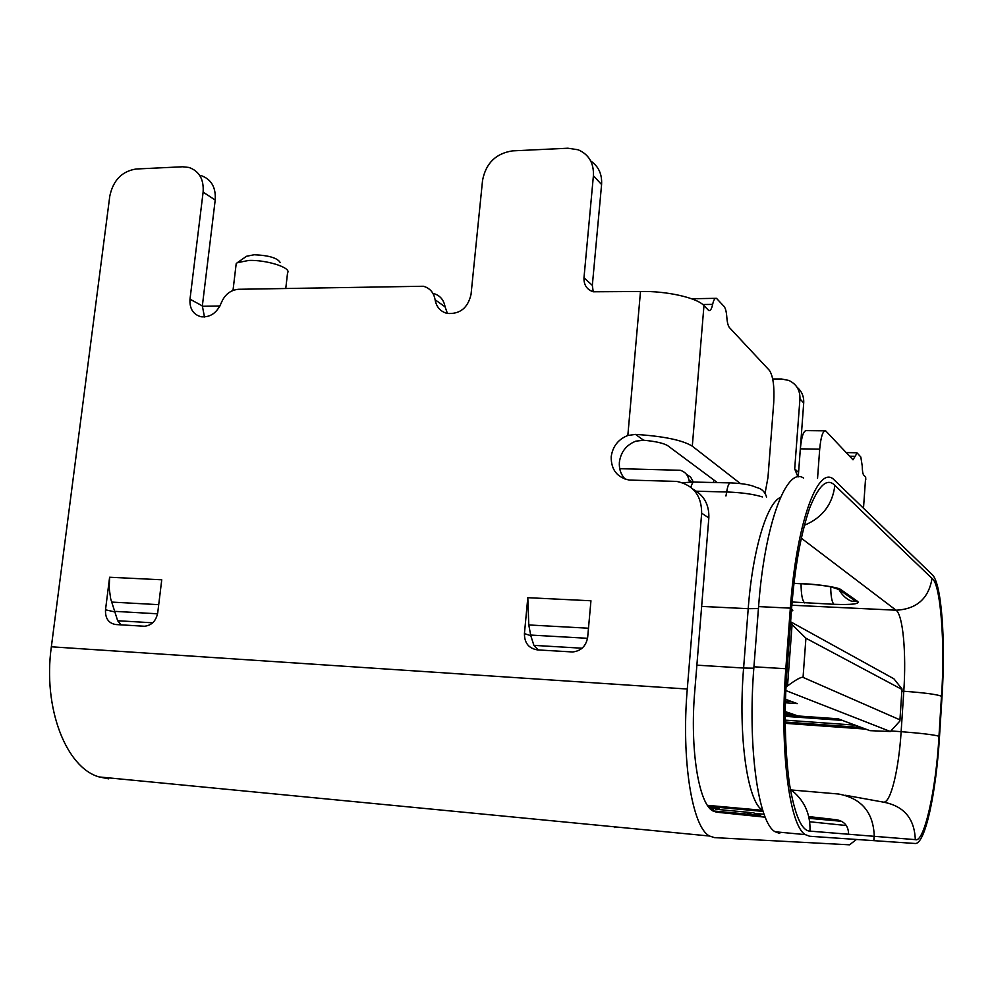 <?xml version="1.0" encoding="UTF-8"?>
<svg xmlns="http://www.w3.org/2000/svg" width="993" height="993" viewBox="0 0 993 993"><rect width="100%" height="100%" fill="white"/><g stroke="black" fill="none" stroke-linecap="round" stroke-linejoin="round"><path stroke-width="1.49" d="M287.97 272.156C289.497 267.005 265.565 259.756 248.759 260.439L237.29 262.698L236.197 263.642L235.937 265.839M280.262 262.624C277.593 258.019 268.904 255.387 254.183 254.754L246.525 256.268L237.29 262.698M219.937 306.005L202.299 306.278M786.022 687.069L787.523 685.927C795.939 679.671 801.115 676.816 803.052 677.387L899.943 719.851L901.992 688.968L893.899 678.802L790.713 621.841M790.627 623.132L805.919 638.226L901.942 689.427L899.881 721.042L890.398 731.518L785.848 690.557M865.102 728.874L869.918 730.662L890.398 731.518M818.567 725.523L856.227 728.241M785.5 699.271L791.818 701.617L785.451 701.182M785.413 702.796L797.118 703.59L791.818 701.617L797.317 703.615L785.413 702.796M785.264 711.584L788.802 712.813L785.252 712.564M785.24 713.88L793.643 714.476L788.963 712.813L798.012 715.978L838.154 718.808L842.412 720.397L838.005 718.795L785.227 715.084M785.227 716.35L842.263 720.384L861.477 727.509L785.24 722.035M785.227 720.136L855.072 725.138M785.252 723.115L865.176 728.887L861.477 727.509L865.176 728.887M794.239 583.338L802.617 583.698C818.17 584.219 838.936 587.434 841.009 589.693L857.915 601.621C859.504 603.992 851.535 604.886 833.996 604.303L792.265 602.006M791.297 789.969L838.551 794.015C861.539 798.298 873.443 812.398 874.262 836.317L873.964 840.661L915.05 843.479C925.042 844.77 936.138 793.27 939.515 736.471L942.022 696.515C945.721 640.162 941.587 583.127 932.278 574.724L832.966 478.738C817.251 466.549 796.249 524.589 790.341 608.138L785.823 668.736C779.468 749.045 789.447 825.853 805.323 834.629L809.618 836.255L873.815 840.649L874.101 836.305L809.978 831.129C801.574 830.88 794.698 814.943 789.361 783.316C784.805 748.511 784.036 710.491 787.077 669.282L791.57 608.858C794.661 568.207 800.681 534.606 809.655 508.044C818.815 485.118 827.206 477.559 834.852 485.354C832.593 504.109 822.7 517.316 805.162 524.962M791.992 605.234L896.058 610.211C916.651 609.168 928.641 598.568 932.042 578.423C940.719 583.536 945.262 645.003 941.488 696.205L938.968 736.235C936.3 788.132 924.272 843.491 915.298 839.631L874.262 836.317M803.56 478.092C786.791 465.965 764.622 523.621 758.578 606.599L753.935 666.787C747.419 746.562 758.242 822.936 775.148 831.774L779.728 833.425M808.774 816.581L836.578 819.771L808.935 817.264L836.751 819.796C844.398 821.273 848.345 825.977 848.581 833.909L848.556 834.244M709.263 807.756L719.491 808.687M719.453 809.134L709.511 808.041M712.304 809.32L710.591 809.158M711.869 808.848L710.218 808.798M765.231 817.189L716.512 812.175L712.912 810.933C698.749 804.069 689.763 748.933 694.74 691.451L708.841 517.936L701.666 513.182C701.617 495.544 693.3 484.956 676.754 481.406L629.252 480.066C617.1 477.459 611.08 469.701 611.191 456.805C612.644 446.44 618.192 439.328 627.837 435.48L635.52 434.4C663.585 436.2 682.501 440.135 692.295 446.18L703.963 305.633C697.285 297.826 666.526 290.85 640.497 291.495L593.231 291.781C586.826 289.584 583.747 284.904 583.983 277.767L593.404 175.724C593.951 163.15 588.886 154.498 578.211 149.794L567.909 148.218L512.562 150.874C495.879 153.381 485.875 163.212 482.548 180.378L471.042 294.387C467.877 307.991 459.933 314.347 447.185 313.428C440.433 311.579 436.399 307.011 435.095 299.749C433.817 292.612 429.919 288.119 423.39 286.257L238.531 289.286C230.438 290.018 224.641 294.648 221.141 303.175C216.859 313.018 210.181 317.549 201.095 316.767C193.151 314.52 189.452 308.662 189.998 299.191L203.118 192.121C203.962 179.361 199.258 171.131 188.98 167.457L182.675 166.774L136.078 169.009C121.965 171.255 113.202 180.254 109.801 196.043L51.351 646.791C42.711 707.935 66.171 767.812 99.188 776.948L108.659 778.847M717.343 482.598L667.879 445.795C663.734 443.188 655.641 441.339 643.601 440.234L635.818 441.165C626.285 444.951 620.811 451.964 619.384 462.204C618.912 468.82 620.824 474.468 625.094 479.123M856.438 839.47L849.536 844.82L714.501 837.62L709.536 836.032C692.258 827.653 681.099 759.943 687.28 689.03L51.351 646.791M846.334 825.531L809.729 821.77M701.666 513.182L687.28 689.03M527.804 597.687L590.947 600.777L587.682 637.171C586.131 646.071 581.104 650.998 572.626 651.967L537.424 649.894C528.735 648.417 524.403 642.98 524.428 633.584L527.804 597.687L528.785 624.957L530.783 635.669L533.899 645.363L538.169 649.931M109.615 577.243L161.747 579.788L157.726 612.78C156.062 620.997 151.631 625.491 144.444 626.248L115.684 624.535C108.547 623.244 105.159 618.341 105.506 609.814L109.615 577.243L109.193 588.303L110.695 598.853L117.67 620.737L121.047 624.858M708.841 517.936C709.287 504.742 703.987 495.135 692.915 489.127M797.019 387.208C801.785 391.23 804.02 396.48 803.709 402.947L798.496 473.587M686.237 474.071L690.706 477.199L693.325 482.052M590.723 161.003C598.58 166.365 602.192 174.222 601.584 184.549L592.337 285.351L593.218 291.781M201.157 175.612C211.348 179.274 216.027 187.404 215.208 200.027L202.349 305.894L204.471 316.978M433.469 293.481C439.936 295.331 443.797 299.787 445.075 306.837L447.433 313.478M703.963 305.633L708.741 310.499C710.367 310.983 711.671 308.947 712.651 304.379C713.632 299.861 714.91 297.838 716.474 298.322L724.083 306.465C725.511 308.24 726.417 311.79 726.814 317.127C727.199 322.452 728.105 325.965 729.495 327.653L769.438 370.426C773.137 376.074 774.565 386.836 773.721 402.699L767.974 477.447L765.044 493.384M797.975 476.938L794.698 468.919L799.948 398.888C800.172 390.212 796.46 384.068 788.839 380.443L781.503 378.991L772.703 378.978M714.104 480.19L713.16 482.511M689.49 482.089L688.943 479.979C687.913 475.002 685.021 471.762 680.279 470.285L619.731 468.684M865.784 479.532L865.66 477.149L863.662 475.026C862.768 473.81 862.296 470.831 862.247 466.065L860.819 457.016L857.145 452.969L852.999 459.821L825.692 430.85C822.849 430.59 820.863 436.697 819.697 449.146L817.549 478.403M740.418 483.579L692.295 446.18M715.469 298.334L691.575 298.756M824.699 430.838L806.552 430.627C803.598 430.366 801.537 436.436 800.346 448.836L798.248 476.901M787.523 685.927L792.079 624.709M805.919 638.226L803.052 677.387M890.982 730.947L901.135 731.68L903.791 691.252C906.423 653.121 902.997 614.915 896.058 610.211L801.835 538.591M804.64 602.912C802.307 600.815 801.128 594.422 801.066 583.735M833.996 604.303C831.96 602.441 830.856 596.607 830.682 586.801M857.915 601.621L851.758 601.15C851.82 601.386 844.149 599.002 838.986 589.519L830.769 586.813M841.009 589.693L838.986 589.519L855.978 601.448M802.617 583.698L803.908 583.859M932.042 578.423L834.852 485.354M941.488 696.205C936.548 694.355 923.986 692.704 903.791 691.252L901.855 691.128M785.252 723.326L865.784 729.123M725.945 496.004L726.69 491.982C741.486 492.503 753.389 494.154 762.401 496.934M696.54 491.225L726.69 491.982C727.658 485.503 729.098 482.486 730.985 482.921C742.69 483.392 751.093 484.882 756.194 487.389C761.557 488.531 765.007 491.758 766.559 497.046M701.641 606.413L748.213 608.684C752.607 549.861 766.993 502.818 780.51 497.394M791.495 611.465L792.836 610.261L791.57 608.858M785.823 668.736L753.935 666.787M790.341 608.138L758.578 606.599M915.298 839.631C914.503 818.455 903.829 805.944 883.274 802.108L845.515 795.281M938.968 736.235C934.003 734.77 921.38 733.256 901.135 731.68C898.789 769.327 890.858 802.704 883.696 802.158M809.978 831.129C810.611 813.577 804.045 799.613 790.304 789.261M690.867 487.327C691.947 483.343 693.226 481.593 694.703 482.089L730.066 482.896M758.429 608.56L748.213 608.684L743.608 668.028L696.875 665.161M841.716 821.31L809.171 818.344M764.089 814.235L756.604 813.552M711.472 809.432L710.827 809.382M753.836 668.202L743.608 668.028C737.923 736.645 747.58 802.605 762.736 810.338L762.736 810.288M708.22 806.44L763.108 811.418M614.878 827.591L616.305 827.008M627.837 435.48L640.497 291.495M762.053 816.867L759.719 815.377L752.222 814.756M712.875 810.921L751.974 814.558L754.345 816.072M745.718 811.976L751.974 814.558L759.719 815.377L753.563 812.833L715.668 809.233M203.118 192.121L215.208 200.027M202.349 305.894L189.998 299.191M435.095 299.749L445.075 306.837M593.404 175.724L601.584 184.549M592.337 285.351L583.983 277.767M643.601 440.234L635.52 434.4M528.785 624.957L588.477 628.221M530.783 635.669L524.428 633.584M111.601 602.081L158.719 604.663M114.741 611.911L105.506 609.814M799.948 398.888L803.709 402.947M798.521 472.383L794.698 468.919M688.943 479.979L691.86 482.052M865.66 477.149L863.513 507.982M702.759 304.516L712.651 304.379M582.097 648.218L533.899 645.363M530.684 635.061L587.546 638.3M114.567 611.34L157.564 613.798M152.699 622.81L117.67 620.737M849.536 456.197L854.961 456.284M800.346 448.836L819.697 449.146M233.007 290.415L236.197 263.642M285.773 288.38L287.523 273.212M794.226 583.437L802.803 583.81C817.711 584.616 828.857 586.069 836.243 588.141L838.986 589.519M775.148 831.774L805.323 834.629M693.735 482.064L682.365 482.697M707.45 805.335L762.736 810.338M99.188 776.948L709.536 836.032M759.36 815.34L760.762 816.73M713.384 809.27L711 809.531M846.185 452.597L856.5 452.771"/></g></svg>
